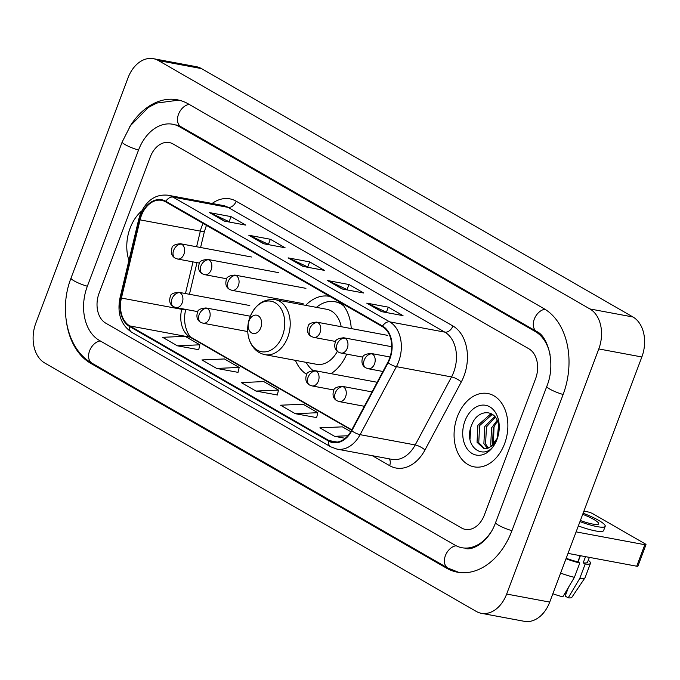 <?xml version="1.0" encoding="UTF-8"?>
<svg xmlns="http://www.w3.org/2000/svg" width="680" height="680" viewBox="0 0 680 680"><rect width="100%" height="100%" fill="white"/><g stroke="black" fill="none" stroke-linecap="round" stroke-linejoin="round"><path stroke-width="1.02" d="M295.418 360.349A41.183 29.223 -79.4 0 0 306.731 374.399M330.956 373.651A41.183 29.223 -79.4 0 0 346.732 354.135M351.245 328.576A41.183 29.223 -79.4 0 0 341.156 302.898M329.995 296.471A41.183 29.223 -79.4 0 0 329.188 296.301A41.183 29.223 -79.4 0 0 305.677 305.354M130.093 228.2A37.298 26.469 -79.4 0 0 128.928 260.423A37.298 26.469 -79.4 0 1 130.093 228.2A37.298 26.469 -79.4 0 1 141.763 210.928A37.298 26.469 -79.4 0 0 130.093 228.2M457.385 416.611A37.298 26.469 -79.4 0 0 474.138 466.854A37.298 26.469 -79.4 0 0 504.568 443.768A37.298 26.469 -79.4 0 0 487.815 393.524A37.298 26.469 -79.4 0 0 457.385 416.611A37.298 26.469 -79.4 0 0 474.138 466.854A37.298 26.469 -79.4 0 0 504.568 443.768A37.298 26.469 -79.4 0 0 487.815 393.524A37.298 26.469 -79.4 0 0 457.385 416.611M141.312 215.747A24.863 17.646 100.6 0 1 161.602 200.353A24.863 17.646 100.6 0 1 165.656 201.867L382.381 326.629A24.863 17.646 100.6 0 1 387.753 362.457L351.433 430.474A24.863 17.646 100.6 0 1 332.885 442.025A24.863 17.646 100.6 0 1 328.822 440.512L129.778 325.924A24.863 17.646 100.6 0 1 121.414 298.061L140.055 219.87A24.863 17.646 100.6 0 1 141.312 215.747M140.921 215.518A25.483 18.088 -79.4 0 0 139.63 219.742L120.989 297.933A25.483 18.088 -79.4 0 0 129.566 326.502L328.61 441.082A25.483 18.088 -79.4 0 0 351.789 430.797L388.101 362.78A25.483 18.088 -79.4 0 0 382.602 326.051L165.877 201.297A25.483 18.088 -79.4 0 0 140.921 215.518M381.497 311.627L403.027 315.639L388.288 307.156L366.758 303.135L381.497 311.627M387.473 312.74L367.472 303.365A6.213 4.25 119.9 0 0 366.758 303.135M386.418 312.128L388.288 307.156M342.184 288.991L363.715 293.012L348.976 284.521L327.445 280.508L342.184 288.991M348.16 290.105L328.159 280.729A6.213 4.25 119.9 0 0 327.445 280.508M347.106 289.501L348.976 284.521M224.238 221.094L245.769 225.114L231.03 216.623L209.499 212.611L224.238 221.094M230.214 222.215L210.214 212.84A6.213 4.25 119.9 0 0 209.499 212.611M229.16 221.603L231.03 216.623M263.56 243.729L285.082 247.75L270.343 239.258L248.812 235.246L263.56 243.729M269.535 244.843L249.526 235.467A6.213 4.25 119.9 0 0 248.812 235.246M268.473 244.23L270.343 239.258M302.872 266.365L324.402 270.376L309.655 261.894L288.125 257.873L302.872 266.365M308.848 267.478L288.847 258.102A6.213 4.25 119.9 0 0 288.125 257.873M307.785 266.866L309.655 261.894M535.56 378.794A23.307 16.541 -79.4 0 0 528.904 348.806L173.102 143.981A23.307 16.541 -79.4 0 0 169.294 142.57A23.307 16.541 -79.4 0 0 150.272 156.995L99.093 293.173A23.307 16.541 -79.4 0 0 105.748 323.161L461.55 527.986A23.307 16.541 -79.4 0 0 465.358 529.397A23.307 16.541 -79.4 0 0 484.381 514.972L535.56 378.794A23.307 16.541 -79.4 0 0 528.904 348.806L173.102 143.981A23.307 16.541 -79.4 0 0 169.294 142.57A23.307 16.541 -79.4 0 0 150.272 156.995L99.093 293.173A23.307 16.541 -79.4 0 0 105.748 323.161L461.55 527.986A23.307 16.541 -79.4 0 0 465.358 529.397A23.307 16.541 -79.4 0 0 484.381 514.972L535.56 378.794M350.761 431.673L342.38 426.853L319.88 427.848L334.628 436.331L345.194 438.302M216.682 368.433L239.181 367.438L224.434 358.955L201.934 359.95L216.682 368.433L238.017 372.342M177.369 345.805L199.861 344.802L185.121 336.32L162.622 337.314L177.369 345.805L198.696 349.707M295.315 413.703L317.806 412.7L303.067 404.217L280.568 405.212L295.315 413.703L316.642 417.605M255.995 391.068L278.494 390.074L263.747 381.582L241.255 382.585L255.995 391.068L277.329 394.969M278.494 390.074L277.312 395.046M239.181 367.438L238 372.411M199.861 344.802L198.679 349.784M317.806 412.7L316.625 417.681M334.628 436.331L347.82 435.752M550.069 354.671A41.956 29.776 -79.4 0 0 535.364 331.602L179.562 126.786A41.956 29.776 -79.4 0 0 172.712 124.236A41.956 29.776 -79.4 0 0 138.482 150.212L87.295 286.382A41.956 29.776 -79.4 0 0 99.288 340.365L455.09 545.182A41.956 29.776 -79.4 0 0 461.941 547.731A41.956 29.776 -79.4 0 0 491.274 531.615M598.791 348.942A31.084 22.057 -79.4 0 0 589.909 308.95L158.431 60.562A31.084 22.057 -79.4 0 0 153.349 58.675A31.084 22.057 -79.4 0 0 127.993 77.911L35.861 323.025A31.084 22.057 -79.4 0 0 44.744 363.01L476.229 611.405A31.084 22.057 -79.4 0 0 481.304 613.292A31.084 22.057 -79.4 0 0 506.66 594.048L598.791 348.942L641.852 356.975A31.084 22.057 -79.4 0 0 632.969 316.99L201.484 68.595A31.084 22.057 -79.4 0 0 196.409 66.708L153.349 58.675M481.304 613.292L524.365 621.325A31.084 22.057 -79.4 0 0 549.721 602.089L641.852 356.975M66.878 324.581A66.827 47.413 -79.4 0 0 90.669 363.298L446.471 568.123A66.827 47.413 -79.4 0 0 457.377 572.178A66.827 47.413 -79.4 0 0 511.896 530.808L563.082 394.638A66.827 47.413 -79.4 0 0 543.983 308.669L188.19 103.844A66.827 47.413 -79.4 0 0 177.276 99.79A66.827 47.413 -79.4 0 0 129.489 127.177M260.788 327.734A9.325 6.613 -79.4 0 0 258.12 315.732A9.325 6.613 -79.4 0 0 248.99 320.943A9.325 6.613 -79.4 0 0 251.659 332.936A9.325 6.613 -79.4 0 0 260.788 327.734M341.199 326.697A27.973 19.848 -79.4 0 0 326.765 309.289L275.171 299.659C263.815 298.554 255.417 304.351 249.985 317.075A25.695 18.232 -79.4 0 0 257.32 350.157A25.695 18.232 -79.4 0 0 282.481 335.809A25.695 18.232 -79.4 0 0 275.145 302.753A25.695 18.232 -79.4 0 0 249.976 317.093L248.073 324.522C247.205 330.659 247.843 336.37 249.985 341.666C253.121 348.857 258.094 353.192 264.911 354.662A27.973 19.848 -79.4 0 0 287.733 337.348A27.973 19.848 -79.4 0 0 275.171 299.659M343.74 305.923A36.907 26.188 -79.4 0 0 334.857 301.707A36.907 26.188 -79.4 0 0 316.429 307.36M341.998 303.79A36.907 26.188 -79.4 0 0 337.017 302.107L334.857 301.707M306.161 362.355A36.907 26.188 -79.4 0 0 313.038 370.532M264.911 354.662L316.506 364.284A27.973 19.848 -79.4 0 0 337.348 351.348M644.818 544.706A3.885 0.663 20.6 0 0 646 544.663L637.917 566.159A3.885 0.663 -159.4 0 1 636.735 566.211L644.818 544.706L576.104 531.887M568.021 553.392L636.735 566.211M646 544.663A3.885 0.663 20.6 0 0 645.057 543.796L592.96 513.808A3.885 0.663 20.6 0 0 587.817 511.896L583.89 511.164M580.38 520.506A19.422 3.315 20.6 0 0 598.655 523.846A19.422 3.315 20.6 0 0 593.929 519.52A19.422 3.315 20.6 0 0 582.709 514.318M566.185 558.271A22.534 3.842 20.6 0 0 577.813 561.858L579.802 563.006L574.413 577.337L562.844 596.836A20.204 3.442 20.6 0 1 552.857 593.733M580.142 555.654L577.813 561.858M568.514 587.29L565.199 596.096L568.225 597.839L579.793 578.348L585.183 564.009L583.193 562.861L585.523 556.656M583.193 562.861A22.534 3.842 20.6 0 0 587.554 562.207L589.373 557.37M578.34 525.929A26.418 4.505 20.6 0 0 603.585 530.604L605.2 526.312A26.418 4.505 20.6 0 0 598.774 520.429A26.418 4.505 20.6 0 0 583.125 513.204M579.963 521.628A26.418 4.505 20.6 0 0 605.2 526.312M565.998 558.773A25.645 4.369 20.6 0 0 579.802 563.006M585.183 564.009A25.645 4.369 20.6 0 0 590.469 563.303A25.645 4.369 20.6 0 0 588.293 560.26M560.609 573.104A25.645 4.369 20.6 0 0 574.413 577.337M579.793 578.348A25.645 4.369 20.6 0 0 584.995 577.796A25.645 4.369 20.6 0 0 585.081 577.635L590.469 563.303M568.225 597.839A20.204 3.442 20.6 0 0 571.837 597.346L584.995 577.796M566.117 593.657A15.538 2.652 20.6 0 0 565.87 593.479L567.656 588.727M580.388 555.696L578.025 561.986M493.374 446.344L494.02 426.649M491.36 446.208L490.713 444.856L491.572 427.848L497.19 420.274M492.464 445.281L493.281 428.162L495.465 424.311A17.561 12.461 -79.4 0 1 497.666 421.404M487.39 448.392L483.879 443.581L484.738 426.572L494.742 416.475M488.342 448.06L485.588 443.904L486.446 426.887L495.371 417.231M490.96 446.505A17.561 12.461 -79.4 0 0 497.462 437.588A17.561 12.461 -79.4 0 0 498.236 423.147C494.793 408.705 477.904 409.632 472.252 423.683C460.836 447.822 487.696 464.355 496.663 440.045L497.139 438.846C499.094 433.508 499.638 428.145 498.771 422.756L497.31 438.2L490.96 446.505L487.008 448.486L483.803 448.579L477.046 442.306L477.904 425.298L489.863 414.681L492.635 414.553M484.67 448.69L478.754 442.629L479.613 425.612L491.572 414.995L493.017 414.842M464.958 420.971A25.33 17.977 -79.4 0 0 472.192 453.552A25.33 17.977 -79.4 0 0 496.995 439.416A25.33 17.977 -79.4 0 0 489.762 406.827A25.33 17.977 -79.4 0 0 464.958 420.971M470.008 439.204L470.73 427.907M203.167 223.456A24.863 17.646 -79.4 0 0 201.594 226.993A24.863 17.646 -79.4 0 0 200.337 231.115L196.605 246.755M212.143 203.464A38.853 27.566 100.6 0 1 236.173 201.212L452.897 325.975A7.769 5.312 -60.1 0 1 444.822 332.137L228.098 207.374A31.084 22.057 -79.4 0 0 223.023 205.496L167.909 195.211A31.084 22.057 100.6 0 1 172.983 197.098A7.769 5.312 119.9 0 0 165.877 201.297M452.897 325.975A38.853 27.566 100.6 0 1 463.998 375.955A38.853 27.566 100.6 0 1 461.287 381.964L424.975 449.981A38.853 27.566 100.6 0 1 389.64 465.664L372.342 455.702M453.704 372.122A31.084 22.057 -79.4 0 0 444.822 332.137L389.708 321.861A31.084 22.057 100.6 0 1 396.414 366.648L360.102 434.664A31.084 22.057 100.6 0 1 336.914 449.098L392.028 459.374A31.084 22.057 -79.4 0 0 415.216 444.95L451.537 376.933A31.084 22.057 -79.4 0 0 453.704 372.122M167.909 195.211C155.44 194.004 146.2 200.447 140.191 214.54L138.728 219.343L139.63 219.742M138.728 219.343L120.088 297.534C117.47 309.944 118.949 323.62 131.606 332.188A7.769 5.312 -60.1 0 1 129.566 326.502M328.61 441.082A7.769 5.312 119.9 0 0 330.65 446.777L336.914 449.098M351.789 430.797A7.769 2.227 28.1 0 0 360.102 434.664L415.216 444.95A7.769 2.227 -151.9 0 1 424.975 449.981M120.088 297.534L120.989 297.933M388.101 362.78A7.769 2.227 28.1 0 0 396.414 366.648L451.537 376.933A7.769 2.227 -151.9 0 1 461.287 381.964M382.602 326.051A7.769 5.312 -60.1 0 1 389.708 321.861L172.983 197.098L228.098 207.374A7.769 5.312 -60.1 0 0 236.173 201.212M389.207 458.856A7.769 5.312 -60.1 0 1 389.64 465.664M328.822 440.512L337.221 442.077M140.055 219.87L200.337 231.115A13.982 0.689 -166.6 0 0 204.391 231.582L200.591 247.503M121.414 298.061L181.696 309.306A24.863 17.646 -79.4 0 0 190.06 337.17L351.602 430.168M193.001 261.894L185.453 293.539M181.849 308.669L181.696 309.306A13.982 0.689 -166.6 0 0 185.75 309.774C181.569 324.887 189.712 338.334 192.194 337.951L351.781 429.828M129.778 325.924L190.06 337.17A13.982 9.562 -60.1 0 1 192.194 337.951M303.348 266.45L288.847 258.102M264.036 243.814L249.526 235.467M224.714 221.187L210.214 212.84M342.661 289.085L328.159 280.729M381.973 311.712L367.472 303.365M544.935 309.238A12.436 8.5 119.9 0 0 534.259 319.226A12.436 8.5 119.9 0 0 536.707 331.517C547.885 336.124 556.112 363.987 546.813 386.342L495.627 522.512C488.359 542.997 471.521 550.987 465.171 548.335M563.142 394.485A12.436 2.117 -159.4 0 1 549.84 389.104A12.436 2.117 -159.4 0 1 546.813 386.342M511.955 530.663A12.436 2.117 -159.4 0 1 498.652 525.283A12.436 2.117 -159.4 0 1 495.627 522.512M458.932 572.424L447.805 568.029A12.436 8.5 -60.1 0 1 445.375 555.696A12.436 8.5 -60.1 0 1 456.11 545.742M447.805 568.029L92.004 363.205A12.436 8.5 -60.1 0 1 89.564 350.897A12.436 8.5 -60.1 0 1 100.257 340.918M92.004 363.205C67.209 349.554 58.624 309.689 71.026 278.086A12.436 2.117 20.6 0 0 74.052 280.849A12.436 2.117 20.6 0 0 87.354 286.229M178.815 100.121L156.655 103.088L148.333 107.499L130.509 125.605L122.213 141.907A12.436 2.117 20.6 0 0 125.239 144.679A12.436 2.117 20.6 0 0 138.542 150.059M189.159 104.405A12.436 8.5 119.9 0 0 178.466 114.384A12.436 8.5 119.9 0 0 180.906 126.693L536.707 331.517M632.969 316.99L589.909 308.95M549.721 602.089L506.66 594.048M201.484 68.595L158.431 60.562M448.715 568.539L446.471 568.123M92.879 363.707L90.669 363.298M537.506 332.001L535.364 331.602M181.772 127.194L179.562 126.786M340.247 302.37A37.255 26.435 -79.4 0 0 337.305 302.166M181.713 244.213A7.769 5.516 -79.4 0 0 180.438 243.737C174.887 244.23 172.057 245.692 171.955 248.132C170.612 252.713 171.666 256.037 175.143 258.111A7.769 5.312 -60.1 0 1 173.638 250.376A7.769 5.312 119.9 0 1 181.713 244.213A7.769 5.516 -79.4 0 1 183.931 254.209A7.769 5.516 -79.4 0 1 177.59 259.021L175.143 258.111M208.939 259.887A7.769 5.516 -79.4 0 0 207.663 259.411C202.113 259.904 199.282 261.366 199.18 263.806C197.838 268.387 198.892 271.711 202.368 273.785A7.769 5.312 -60.1 0 1 200.863 266.05A7.769 5.312 119.9 0 1 208.939 259.887A7.769 5.516 -79.4 0 1 211.157 269.883A7.769 5.516 -79.4 0 1 204.816 274.686L202.368 273.785M236.164 275.561A7.769 5.516 -79.4 0 0 234.889 275.085C229.338 275.578 226.508 277.041 226.406 279.48C225.063 284.061 226.117 287.385 229.594 289.459A7.769 5.312 -60.1 0 1 228.089 281.724A7.769 5.312 119.9 0 1 236.164 275.561A7.769 5.516 -79.4 0 1 238.382 285.558A7.769 5.516 -79.4 0 1 232.042 290.36L229.594 289.459M317.841 322.575A7.769 5.516 -79.4 0 0 316.574 322.107C311.015 322.592 308.185 324.054 308.082 326.502C306.74 331.075 307.793 334.407 311.27 336.481A7.769 5.312 -60.1 0 1 309.765 328.738A7.769 5.312 119.9 0 1 317.841 322.575A7.769 5.516 -79.4 0 1 320.059 332.571A7.769 5.516 -79.4 0 1 313.718 337.382L311.27 336.481M345.066 338.249A7.769 5.516 -79.4 0 0 343.8 337.781C338.24 338.266 335.41 339.728 335.308 342.168C333.965 346.749 335.027 350.081 338.495 352.147A7.769 5.312 -60.1 0 1 336.991 344.411A7.769 5.312 119.9 0 1 345.066 338.249A7.769 5.516 -79.4 0 1 347.284 348.245A7.769 5.516 -79.4 0 1 340.944 353.056L338.495 352.147M372.291 353.923A7.769 5.516 -79.4 0 0 371.025 353.447C365.466 353.94 362.635 355.402 362.534 357.841C361.19 362.423 362.253 365.747 365.721 367.82A7.769 5.312 -60.1 0 1 364.216 360.085A7.769 5.312 119.9 0 1 372.291 353.923A7.769 5.516 -79.4 0 1 374.51 363.919A7.769 5.516 -79.4 0 1 368.169 368.73L365.721 367.82M180.021 292.757A7.769 5.516 -79.4 0 0 178.755 292.289C173.196 292.774 170.365 294.236 170.272 296.675C168.92 301.257 169.983 304.589 173.451 306.654A7.769 5.312 -60.1 0 1 171.946 298.92A7.769 5.312 119.9 0 1 180.021 292.757A7.769 5.516 -79.4 0 1 182.24 302.753A7.769 5.516 -79.4 0 1 175.907 307.564L173.451 306.654M207.247 308.431A7.769 5.516 -79.4 0 0 205.981 307.955C200.421 308.448 197.591 309.91 197.498 312.35C196.146 316.931 197.208 320.254 200.677 322.328A7.769 5.312 -60.1 0 1 199.172 314.594A7.769 5.312 119.9 0 1 207.247 308.431A7.769 5.516 -79.4 0 1 209.465 318.427A7.769 5.516 -79.4 0 1 203.133 323.238L200.677 322.328M316.149 371.118A7.769 5.516 -79.4 0 0 314.882 370.651C309.324 371.135 306.501 372.606 306.399 375.046C305.048 379.627 306.111 382.95 309.578 385.024A7.769 5.312 -60.1 0 1 308.074 377.281A7.769 5.312 119.9 0 1 316.149 371.118A7.769 5.516 -79.4 0 1 318.368 381.115A7.769 5.516 -79.4 0 1 312.035 385.925L309.578 385.024M343.375 386.793A7.769 5.516 -79.4 0 0 342.108 386.325C336.549 386.809 333.727 388.28 333.625 390.719C332.274 395.301 333.336 398.625 336.804 400.699A7.769 5.312 -60.1 0 1 335.3 392.955A7.769 5.312 119.9 0 1 343.375 386.793A7.769 5.516 -79.4 0 1 345.593 396.788A7.769 5.516 -79.4 0 1 339.26 401.6L336.804 400.699M131.606 332.188L330.65 446.777M196.987 262.633L189.44 294.278M204.391 231.582L206.431 225.344M175.941 124.84L180.906 126.693M71.026 278.086L122.213 141.907M337.297 302.166L339.796 302.115M251.489 256.998L180.438 243.737M199.546 263.109L177.59 259.021M278.715 272.663L207.663 259.411M226.772 278.783L204.816 274.686M305.94 288.337L234.889 275.085M303.093 303.62L232.042 290.36M387.617 335.359L316.574 322.107M335.673 341.479L313.718 337.382M391.697 346.715L343.8 337.781M362.899 357.153L340.944 353.056M390.048 357L371.025 353.447M382.933 371.484L368.169 368.73M249.798 305.541L178.755 292.289M197.855 311.661L175.907 307.564M250.316 316.225L205.981 307.955M247.75 331.559L203.133 323.238M377.171 382.271L314.882 370.651M333.982 390.023L312.035 385.925M372.028 391.909L342.108 386.325M364.352 406.283L339.26 401.6"/></g></svg>
